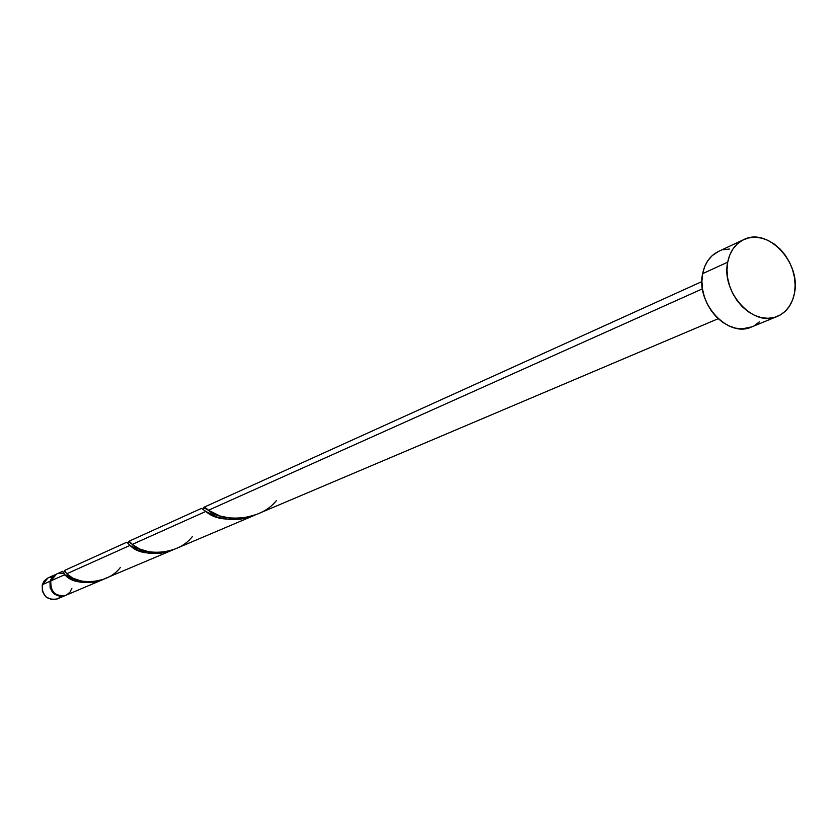 <?xml version="1.0" encoding="UTF-8"?>
<svg xmlns="http://www.w3.org/2000/svg" width="837" height="837" viewBox="0 0 837 837"><rect width="100%" height="100%" fill="white"/><g stroke="black" fill="none" stroke-linecap="round" stroke-linejoin="round"><path stroke-width="1.26" d="M50.021 581.265L56.184 574.234L51.978 577.394L50.021 581.265L42.268 584.739L50.021 581.265L50.126 587.93L53.756 593.59L59.689 596.331L65.087 595.609C54.646 597.137 49.624 592.355 50.021 581.265M55.755 574.423L48.002 577.938L42.268 584.739L44.225 580.899L47.468 578.2M64.229 574.893L65.882 575.689M727.709 262.169C729.937 251.33 735.252 243.818 743.685 239.644C767.539 226.9 801.145 262.42 794.522 292.94C792.283 304.48 786.56 312.306 777.343 316.407C753.635 327.853 720.814 292.27 727.709 262.169L702.63 273.668L727.709 262.169L729.718 255.139L732.94 248.987L737.251 243.965L742.471 240.25L748.393 237.98L754.796 237.248L761.429 238.064L768.031 240.386L774.371 244.122L780.189 249.133L785.284 255.222L789.469 262.159L792.576 269.692L794.491 277.518L795.15 285.365L794.522 292.94L792.618 299.939L789.511 306.101L785.315 311.197L780.189 315.026L774.319 317.422L767.927 318.301L761.251 317.61L754.566 315.371L748.132 311.667L742.189 306.645L736.978 300.483L732.71 293.431L729.55 285.773L727.615 277.8L726.997 269.828L727.709 262.169M743.591 239.685L718.502 251.424C710.142 255.567 704.848 262.985 702.63 273.668C695.714 303.329 728.106 338.284 751.616 326.943L777.196 316.459M203.904 507.306L208.465 510.246L702.452 288.828L208.465 510.246L220.141 516.031L231.085 518.291L244.519 517.831L256.394 514.493L718.177 318.719M62.534 571.347L56.581 574.046L50.806 580.92L64.773 574.653L62.534 571.347M126.868 542.219L130.017 545.41L126.868 542.219M126.826 542.209L64.439 570.489L66.719 573.784L130.017 545.41L66.719 573.784L72.965 578.231L82.162 581.317L92.436 581.809L102.072 579.8L172.809 549.94M120.371 567.476C105.765 587.061 72.338 583.263 66.719 573.784C64.271 570.248 63.706 569.631 65.045 571.912L64.983 571.681M201.529 508.383L205.839 511.428L201.529 508.383M129.044 541.748L132.256 544.406L205.839 511.428L132.256 544.406L139.507 548.957L149.844 552.085L158.611 552.629L166.594 551.646L175.205 548.926L254.322 515.383M129.034 541.215L201.424 508.404M192.364 536.58C175.843 558.028 139.277 554.157 132.256 544.406C129.337 541.1 128.291 540.43 129.128 542.386L129.107 542.23M102.156 579.884L92.196 582.489L81.252 582.364L71.773 579.486L64.773 574.653L50.806 580.92C50.408 592.01 55.43 596.802 65.882 595.274L102.951 579.56M63.11 572.634L64.773 574.653C71.94 582.981 85.008 584.467 103.976 579.11L103.893 579.141M172.202 550.191L160.892 553.236L148.735 553.267L138.115 550.359L130.017 545.41C138.419 554.084 153.077 555.412 174.002 549.417L173.981 549.428M253.716 515.634L240.993 519.128L230.102 519.599L217.474 517.203L205.839 511.428C215.8 520.436 232.424 521.545 255.724 514.765M63.288 573.439L59.291 573.251M55.556 574.58L52.595 577.258L50.806 580.92L50.45 585.366L51.768 589.698L54.541 593.255L58.36 595.484L62.629 596.059L65.935 595.253M66.698 594.887L69.952 592.146L71.898 588.275M759.525 321.795L754.43 325.572M751.752 326.88L742.273 328.836L735.681 328.177L729.069 325.991L722.697 322.36L716.828 317.422L711.691 311.374L707.485 304.448L704.377 296.905L702.494 289.058L701.898 281.211L702.63 273.668L704.628 266.731L707.84 260.663L712.12 255.703L718.596 251.382M723.168 249.782L729.508 249.039M59.783 597.377L58.035 598.56M57.261 598.926L51.863 599.658L45.972 596.948L42.373 591.351L42.268 584.739C41.871 595.724 46.851 600.464 57.219 598.947L65.045 595.63M49.425 577.415L51.507 577.059M276.513 500.484C257.608 524.15 217.285 520.237 208.465 510.246C204.772 506.824 203.15 506.364 203.6 508.865M701.898 281.588L203.987 507.243M63.371 572.184L64.512 571.671L65.485 572.393M208.716 510.424L204.479 508.049L202.889 509.189M127.632 543.067L129.316 542.261L131.639 543.862"/></g></svg>
